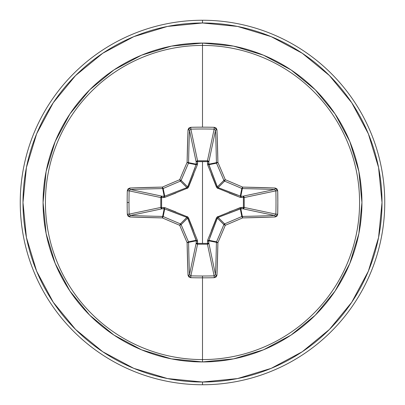 <?xml version="1.0" encoding="UTF-8"?>
<svg xmlns="http://www.w3.org/2000/svg" width="405" height="405" viewBox="0 0 405 405"><rect width="100%" height="100%" fill="white"/><g stroke="black" fill="none" stroke-linecap="round" stroke-linejoin="round"><path stroke-width="0.61" d="M186.902 217.404L180.392 223.869L186.872 217.394L164.192 208.742L162.663 216.422L164.192 208.742L162.061 208.808L130.359 215.506A180.883 15.765 0 0 0 162.663 216.422A1.367 1.362 11.2 0 1 163.185 216.528L164.719 208.813L163.185 216.528A180.346 15.719 22.5 0 0 180.392 223.869L179.704 225.296A181.708 15.835 67.5 0 0 187.1 242.635A182.25 15.886 90 0 0 188.026 275.182L190.78 277.693A182.149 69.706 0 0 0 202.5 277.835L202.5 276.007A180.782 69.184 180 0 1 190.866 275.866L190.78 277.693L188.867 276.934L188.026 275.182L187.1 242.635A181.708 15.835 -112.5 0 1 179.704 225.296A181.708 15.835 -157.5 0 1 162.364 217.9L129.818 216.974L128.066 216.133L127.307 214.22A182.149 69.706 -90 0 1 127.165 202.5L128.993 202.5A180.782 69.184 -90 0 1 129.134 190.866L127.307 190.78A182.149 69.706 90 0 0 127.165 202.5A182.149 69.706 -90 0 1 127.307 190.78L128.066 188.867L129.818 188.026L162.364 187.1A181.708 15.835 -22.5 0 1 179.704 179.704A181.708 15.835 -67.5 0 1 187.1 162.364L188.026 129.818L188.867 128.066L190.78 127.307A182.149 69.706 0 0 1 202.5 127.165A182.149 69.706 0 0 1 214.22 127.307L216.133 128.066L216.974 129.818L217.9 162.364A181.708 15.835 67.5 0 1 225.296 179.704A181.708 15.835 22.5 0 1 242.635 187.1L275.182 188.026L276.934 188.867L277.693 190.78L277.835 202.5L277.693 214.22L276.934 216.133L275.182 216.974L242.635 217.9A181.708 15.835 157.5 0 1 225.296 225.296A181.708 15.835 112.5 0 1 217.9 242.635L216.974 275.182L216.133 276.934L214.22 277.693A182.149 69.706 180 0 1 202.5 277.835L202.5 359.579A157.079 157.079 0 0 0 359.579 202.5A157.079 157.079 0 0 0 202.5 45.421L202.5 127.165L202.5 45.421A157.079 157.079 0 0 0 45.421 202.5A157.079 157.079 0 0 0 202.5 359.579L202.5 361.933A159.433 159.433 0 0 1 43.067 202.5A159.433 159.433 0 0 1 202.5 43.067L202.5 45.421L202.5 43.067L171.396 46.13L141.487 55.202L113.921 69.933L89.763 89.763L69.933 113.921L55.202 141.487L46.13 171.396L43.067 202.5L46.13 233.604L55.202 263.513L69.933 291.079L89.763 315.237L113.921 335.067L141.487 349.798L171.396 358.87L202.5 361.933L233.604 358.87L263.513 349.798L291.079 335.067L315.237 315.237L335.067 291.079L349.798 263.513L358.87 233.604L361.933 202.5L358.87 171.396L349.798 141.487L335.067 113.921L315.237 89.763L291.079 69.933L263.513 55.202L233.604 46.13L202.5 43.067A159.433 159.433 0 0 1 361.933 202.5A159.433 159.433 0 0 1 202.5 361.933L202.5 359.579A157.079 157.079 0 0 0 359.579 202.5A157.079 157.079 0 0 0 202.5 45.421A157.079 157.079 0 0 0 45.421 202.5A157.079 157.079 0 0 0 202.5 359.579L202.5 277.835A182.149 69.706 180 0 1 190.78 277.693L190.866 275.866A180.782 69.184 0 0 0 202.5 276.007A180.782 69.184 0 0 0 214.134 275.866L207.446 244.205L197.554 244.205L190.866 275.866L189.494 274.641L196.192 242.939L196.258 240.808L188.578 242.337A180.883 15.765 90 0 0 189.494 274.641L196.192 242.939A1.367 1.261 -168.1 0 0 197.554 244.205L190.866 275.866L189.494 274.641A180.883 15.765 -90 0 1 188.578 242.337L196.258 240.808L187.606 218.128L181.131 224.608A180.346 15.719 67.5 0 0 188.472 241.815L196.187 240.281L188.472 241.815A1.367 1.362 78.8 0 1 188.578 242.337L188.472 241.815A180.346 15.719 -112.5 0 1 181.131 224.608L187.606 218.128L186.872 217.394L167.842 210.003M207.618 164.779A1.367 0.415 159.1 0 1 208.813 164.719A1.367 0.415 -20.9 0 0 207.618 164.779L207.502 161.595L197.498 161.595L197.513 160.795L207.446 160.795L214.134 129.134A180.782 69.184 180 0 0 190.866 129.134L197.554 160.795A1.367 1.261 -11.9 0 0 196.192 162.061L189.494 130.359A180.883 15.765 90 0 0 188.578 162.663L196.258 164.192L196.192 162.061L189.494 130.359L190.866 129.134L197.554 160.795L207.446 160.795L214.134 129.134L215.506 130.359L208.808 162.061L207.502 161.595L207.487 160.795L208.408 161.195L208.808 162.061L208.742 164.192L216.422 162.663A180.883 15.765 -90 0 0 215.506 130.359L208.808 162.061A1.367 1.261 11.9 0 0 207.446 160.795A1.367 1.261 -168.1 0 1 207.487 160.795L207.618 164.779L217.05 187.95L240.221 197.382L244.205 197.513L243.405 197.498L243.405 207.502L244.205 207.487L243.805 208.408L242.939 208.808L243.405 207.502L240.221 207.618L217.05 217.05L207.618 240.221L207.502 243.405L197.498 243.405L197.382 240.221L187.95 217.05L164.779 207.618L161.595 207.502L161.595 197.498L164.779 197.382L187.95 187.95L197.382 164.779L197.498 161.595L202.5 161.646L202.5 243.354L202.5 161.646L207.502 161.595A1.367 0.466 -178.2 0 1 208.808 162.061L208.813 164.719L217.394 186.872L223.869 180.392A180.346 15.719 -112.5 0 0 216.528 163.185L208.813 164.719L216.528 163.185A1.367 1.362 -101.2 0 1 216.422 162.663L208.742 164.192L217.394 186.872L218.128 187.606L237.158 194.997M102.764 53.237L75.563 75.563L102.764 53.237L133.802 36.647L167.478 26.431L202.5 22.984A179.516 179.516 0 0 1 382.016 202.5A179.516 179.516 0 0 1 202.5 382.016L202.5 384.75A182.25 182.25 0 0 0 384.75 202.5A182.25 182.25 0 0 0 202.5 20.25L202.5 22.984L202.5 20.25A182.25 182.25 0 0 1 384.75 202.5A182.25 182.25 0 0 1 202.5 384.75A182.25 182.25 0 0 1 20.25 202.5A182.25 182.25 0 0 1 202.5 20.25A182.25 182.25 0 0 0 20.25 202.5A182.25 182.25 0 0 0 202.5 384.75L202.5 382.016A179.516 179.516 0 0 1 22.984 202.5A179.516 179.516 0 0 1 202.5 22.984L237.522 26.431L271.198 36.647L302.236 53.237L329.437 75.563L351.763 102.764L329.437 75.563M53.273 102.718L75.563 75.563M53.237 302.236L75.563 329.437L53.237 302.236L36.647 271.198L26.431 237.522L22.984 202.5L26.431 167.478L36.647 133.802L53.237 102.764M102.718 351.727L75.563 329.437M302.236 351.763L329.437 329.437L302.236 351.763L271.198 368.353L237.522 378.569L202.5 382.016L167.478 378.569L133.802 368.353L102.764 351.763M351.763 102.764L368.353 133.802L378.569 167.478L382.016 202.5L378.569 237.522L368.353 271.198L351.763 302.236L329.437 329.437M211.263 230.885L216.447 217.956L217.394 218.128L223.869 224.608A1.367 1.362 -45 0 1 224.608 223.869L218.128 217.394L224.608 223.869A180.346 15.719 -22.5 0 0 241.815 216.528L240.281 208.813L218.128 217.394L217.394 218.128L208.742 240.808L216.422 242.337A1.367 1.362 -78.8 0 1 216.528 241.815L208.813 240.281L208.742 240.808L208.808 242.939L215.506 274.641A180.883 15.765 -90 0 0 216.422 242.337L208.742 240.808L208.808 242.939L215.506 274.641L214.134 275.866L207.446 244.205A1.367 1.261 168.1 0 0 208.808 242.939A1.367 0.466 -1.8 0 1 207.502 243.405L207.618 240.221A1.367 0.415 -159.1 0 0 208.813 240.281L216.528 241.815A180.346 15.719 -67.5 0 0 223.869 224.608L217.394 218.128L210.003 237.158M229.068 211.982L241.274 207.436A1.367 0.466 -88.2 0 1 240.808 208.742L242.337 216.422A180.883 15.765 0 0 0 274.641 215.506L242.939 208.808L240.808 208.742L240.281 208.813L241.815 216.528A1.367 1.362 -11.2 0 1 242.337 216.422L240.808 208.742L218.113 217.399M244.205 207.446L275.866 214.134A180.782 69.184 -90 0 0 275.866 190.866L244.205 197.554L244.205 207.446L275.866 214.134L274.641 215.506L242.939 208.808A1.367 1.261 101.9 0 0 244.205 207.446A1.367 1.261 -78.1 0 1 244.205 207.487L243.405 207.502A1.367 0.466 -88.2 0 1 242.939 208.808L240.808 208.742A1.367 0.466 91.8 0 0 241.274 207.436L244.205 207.446L243.405 207.502L243.405 197.498L244.205 197.554A1.367 1.261 78.1 0 0 242.939 196.192L274.641 189.494A180.883 15.765 180 0 0 242.337 188.578L240.808 196.258L242.939 196.192L274.641 189.494L275.866 190.866L244.205 197.554L244.205 207.446M218.098 187.596L217.956 188.553L218.128 187.606L240.808 196.258A1.367 0.466 -91.8 0 1 241.274 197.564A1.367 0.466 88.2 0 0 240.808 196.258L242.939 196.192A1.367 0.466 -91.8 0 1 243.405 197.498A1.367 0.466 88.2 0 0 242.939 196.192L243.805 196.592L244.205 197.513L240.221 197.382A1.367 0.415 110.9 0 0 240.281 196.187L240.808 196.258L242.337 188.578A1.367 1.362 -168.8 0 1 241.815 188.472L240.281 196.187L241.815 188.472A180.346 15.719 -157.5 0 0 224.608 181.131L218.128 187.606L224.608 181.131A1.367 1.362 -135 0 1 223.869 180.392L217.399 186.887M187.596 186.902L181.131 180.392A1.367 1.362 135 0 1 180.392 181.131L186.872 187.606L180.392 181.131A180.346 15.719 157.5 0 0 163.185 188.472L164.719 196.187L186.872 187.606L187.606 186.872L196.258 164.192L188.578 162.663A1.367 1.362 101.2 0 1 188.472 163.185L196.187 164.719L188.472 163.185A180.346 15.719 112.5 0 0 181.131 180.392L187.606 186.872L194.997 167.842M164.719 208.813A1.367 0.415 110.9 0 1 164.779 207.618A1.367 0.415 -69.1 0 0 164.719 208.813L162.061 208.808L161.18 208.393L160.795 207.446A1.367 1.261 -101.9 0 0 162.061 208.808L130.359 215.506L129.134 214.134L160.795 207.446L160.795 197.554L161.18 196.607L162.061 196.192A1.367 1.261 -78.1 0 0 160.795 197.554L129.134 190.866A180.782 69.184 90 0 0 128.993 202.5A180.782 69.184 90 0 0 129.134 214.134L160.795 207.446L160.795 197.554L129.134 190.866L130.359 189.494L162.061 196.192L164.192 196.258L162.663 188.578A180.883 15.765 180 0 0 130.359 189.494L162.061 196.192L164.192 196.258L164.719 196.187L163.185 188.472A1.367 1.362 168.8 0 1 162.663 188.578L164.192 196.258A1.367 0.466 -88.2 0 0 163.726 197.564L161.595 197.498L161.595 207.502L164.779 207.618L175.927 211.982M180.392 223.869A1.367 1.362 45 0 1 181.131 224.608A1.367 1.362 -135 0 0 180.392 223.869A180.346 15.719 -157.5 0 1 163.185 216.528L162.364 217.9A181.708 15.835 22.5 0 0 179.704 225.296L181.131 224.608L179.704 225.296L180.392 223.869M208.742 240.808A1.367 0.466 -1.8 0 1 207.436 241.274A1.367 0.466 178.2 0 0 208.742 240.808M208.813 240.281A1.367 0.415 20.9 0 1 207.618 240.221M217.956 216.447L218.128 217.394L217.956 216.447L216.447 217.956L217.404 218.098M207.446 244.205L207.502 243.405L208.808 242.939L208.393 243.82L207.446 244.205L197.554 244.205L197.498 243.405L207.502 243.405L207.446 244.205M240.221 207.618A1.367 0.415 -110.9 0 1 240.281 208.813A1.367 0.415 69.1 0 0 240.221 207.618M196.192 242.939L197.498 243.405L197.554 244.205L196.607 243.82L196.192 242.939L196.258 240.808A1.367 0.466 -178.2 0 0 197.564 241.274L197.498 243.405A1.367 0.466 1.8 0 1 196.192 242.939M196.258 240.808L196.187 240.281A1.367 0.415 159.1 0 0 197.382 240.221L197.564 241.274A1.367 0.466 1.8 0 1 196.258 240.808M197.382 240.221A1.367 0.415 -20.9 0 1 196.187 240.281L187.606 218.128L188.553 217.956L193.737 230.885M187.044 216.447L186.872 217.394L187.044 216.447L188.553 217.956L187.601 218.113M164.192 208.742A1.367 0.466 88.2 0 1 163.726 207.436A1.367 0.466 -91.8 0 0 164.192 208.742M240.281 196.187A1.367 0.415 -69.1 0 1 240.221 197.382L229.073 193.018M162.061 208.808A1.367 0.466 88.2 0 1 161.595 207.502L162.061 208.808M217.956 188.553L216.447 187.044L217.394 186.872L216.447 187.044L211.263 174.115M160.795 207.446L161.595 207.502L160.795 207.446M160.795 197.554L161.595 197.498L160.795 197.554M207.436 163.726A1.367 0.466 -178.2 0 1 208.742 164.192A1.367 0.466 1.8 0 0 207.436 163.726M162.061 196.192L161.595 197.498A1.367 0.466 91.8 0 1 162.061 196.192M207.502 161.595L207.446 160.795L207.502 161.595M164.192 196.258L164.719 196.187A1.367 0.415 -110.9 0 0 164.779 197.382L163.726 197.564A1.367 0.466 91.8 0 1 164.192 196.258M175.932 193.018L164.779 197.382A1.367 0.415 69.1 0 1 164.719 196.187L186.872 187.606L187.044 188.553L186.887 187.601M197.498 161.595A1.367 0.466 -1.8 0 0 196.192 162.061L196.592 161.195L197.513 160.795L197.564 163.726A1.367 0.466 -1.8 0 0 196.258 164.192L196.192 162.061A1.367 0.466 178.2 0 1 197.498 161.595M193.737 174.115L188.553 187.044L187.606 186.872L188.553 187.044L187.044 188.553M196.187 164.719A1.367 0.415 -159.1 0 1 197.382 164.779A1.367 0.415 20.9 0 0 196.187 164.719L196.258 164.192A1.367 0.466 178.2 0 1 197.564 163.726L197.382 164.779M187.1 242.635L188.472 241.815L187.1 242.635L188.578 242.337A1.367 0.299 178.9 0 1 187.1 242.635M162.364 217.9L163.185 216.528A1.367 1.362 -168.7 0 0 162.663 216.422A1.367 0.299 91.1 0 0 162.364 217.9A1.367 0.299 -88.9 0 1 162.663 216.422A180.883 15.765 180 0 1 130.359 215.506A1.367 0.542 92.2 0 0 129.818 216.974A182.25 15.886 0 0 0 162.364 217.9M188.026 275.182A1.367 0.542 -2.2 0 0 189.494 274.641A1.367 0.542 177.8 0 1 188.026 275.182M129.818 216.974A1.367 0.542 -87.8 0 1 130.359 215.506L129.134 214.134L127.307 214.22L129.818 216.974M128.993 202.5L127.165 202.5A182.149 69.706 90 0 0 127.307 214.22L129.134 214.134A180.782 69.184 -90 0 1 128.993 202.5M202.5 276.007L202.5 277.835A182.149 69.706 0 0 0 214.22 277.693L214.134 275.866A180.782 69.184 180 0 1 202.5 276.007M127.307 190.78L129.134 190.866L130.359 189.494A1.367 0.542 -92.2 0 1 129.818 188.026L127.307 190.78M214.134 275.866L214.22 277.693L216.974 275.182A1.367 0.542 -177.8 0 1 215.506 274.641L214.134 275.866M129.818 188.026A1.367 0.542 87.8 0 0 130.359 189.494A180.883 15.765 0 0 1 162.663 188.578A1.367 0.299 -91.1 0 1 162.364 187.1A182.25 15.886 180 0 0 129.818 188.026M215.506 274.641A1.367 0.542 2.2 0 0 216.974 275.182A182.25 15.886 -90 0 0 217.9 242.635A1.367 0.299 -178.9 0 1 216.422 242.337A180.883 15.765 90 0 1 215.506 274.641M162.364 187.1A1.367 0.299 88.9 0 0 162.663 188.578A1.367 1.362 -11.2 0 0 163.185 188.472L162.364 187.1L163.185 188.472A180.346 15.719 -22.5 0 1 180.392 181.131L179.704 179.704A181.708 15.835 157.5 0 0 162.364 187.1M216.528 241.815L216.422 242.337L217.9 242.635L216.528 241.815L217.9 242.635A181.708 15.835 -67.5 0 0 225.296 225.296L223.869 224.608A180.346 15.719 112.5 0 1 216.528 241.815M179.704 179.704L180.392 181.131A1.367 1.362 -45 0 0 181.131 180.392L179.704 179.704L181.131 180.392A180.346 15.719 -67.5 0 1 188.472 163.185L187.1 162.364A181.708 15.835 112.5 0 0 179.704 179.704M224.608 223.869L223.869 224.608L225.296 225.296L224.608 223.869L225.296 225.296A181.708 15.835 -22.5 0 0 242.635 217.9L241.815 216.528A180.346 15.719 157.5 0 1 224.608 223.869M187.1 162.364L188.472 163.185A1.367 1.362 -78.7 0 0 188.578 162.663A1.367 0.299 -178.9 0 0 187.1 162.364A1.367 0.299 1.1 0 1 188.578 162.663A180.883 15.765 -90 0 1 189.494 130.359A1.367 0.542 -177.8 0 0 188.026 129.818A182.25 15.886 90 0 0 187.1 162.364M242.337 216.422L241.815 216.528L242.635 217.9L242.337 216.422A1.367 0.299 88.9 0 1 242.635 217.9A182.25 15.886 0 0 0 275.182 216.974A1.367 0.542 -92.2 0 0 274.641 215.506A180.883 15.765 180 0 1 242.337 216.422M188.026 129.818A1.367 0.542 2.2 0 1 189.494 130.359L190.866 129.134L190.78 127.307L188.026 129.818M274.641 215.506A1.367 0.542 87.8 0 1 275.182 216.974L277.693 214.22L275.866 214.134L274.641 215.506M190.78 127.307L190.866 129.134A180.782 69.184 0 0 1 214.134 129.134L214.22 127.307A182.149 69.706 180 0 0 202.5 127.165A182.149 69.706 180 0 0 190.78 127.307M275.866 214.134L277.693 214.22A182.149 69.706 -90 0 0 277.693 190.78L275.866 190.866A180.782 69.184 90 0 1 275.866 214.134M214.22 127.307L214.134 129.134L215.506 130.359A1.367 0.542 -2.2 0 1 216.974 129.818L214.22 127.307M275.866 190.866L277.693 190.78L275.182 188.026A1.367 0.542 92.2 0 1 274.641 189.494L275.866 190.866M216.974 129.818A1.367 0.542 177.8 0 0 215.506 130.359A180.883 15.765 90 0 1 216.422 162.663A1.367 0.299 -1.1 0 1 217.9 162.364A182.25 15.886 -90 0 0 216.974 129.818M274.641 189.494A1.367 0.542 -87.8 0 0 275.182 188.026A182.25 15.886 180 0 0 242.635 187.1A1.367 0.299 91.1 0 1 242.337 188.578A180.883 15.765 0 0 1 274.641 189.494M217.9 162.364A1.367 0.299 178.9 0 0 216.422 162.663A1.367 1.362 78.7 0 0 216.528 163.185L217.9 162.364L216.528 163.185A180.346 15.719 67.5 0 1 223.869 180.392L225.296 179.704A181.708 15.835 -112.5 0 0 217.9 162.364M241.815 188.472L242.337 188.578L242.635 187.1L241.815 188.472L242.635 187.1A181.708 15.835 -157.5 0 0 225.296 179.704L224.608 181.131A180.346 15.719 22.5 0 1 241.815 188.472M225.296 179.704L223.869 180.392A1.367 1.362 45 0 0 224.608 181.131L225.296 179.704"/></g></svg>
